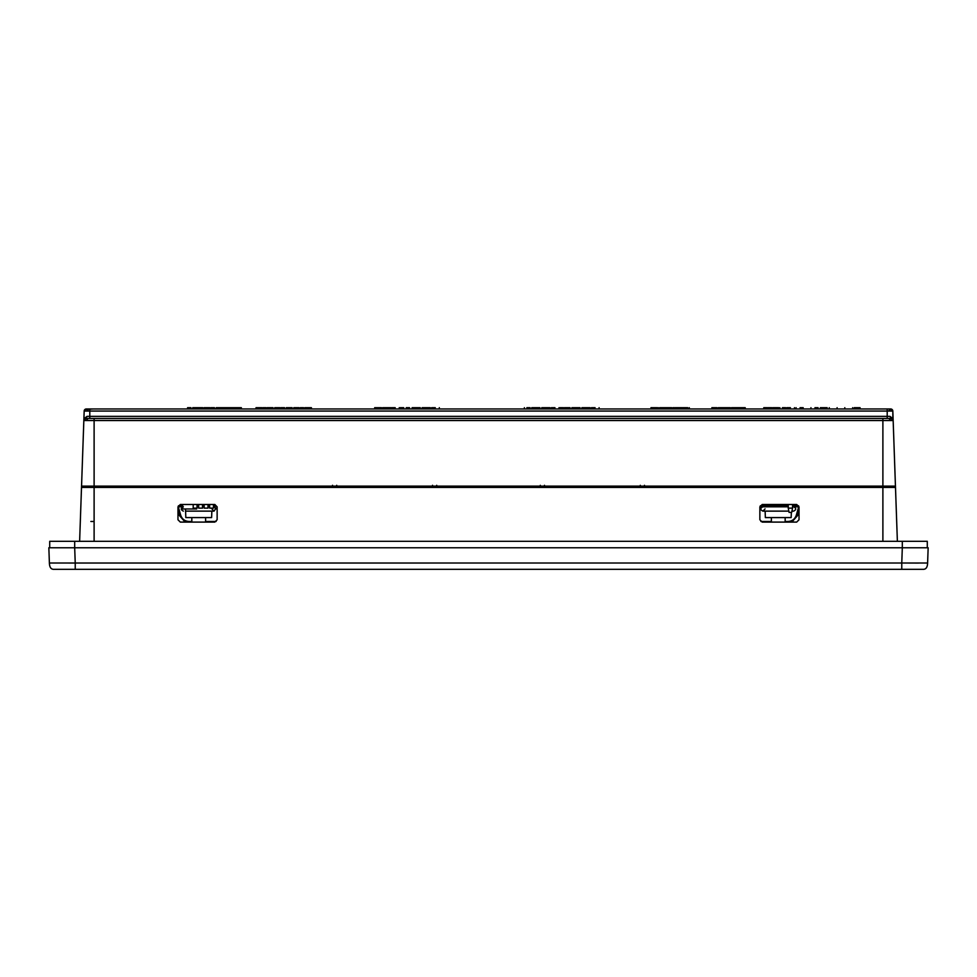 <?xml version="1.0" encoding="UTF-8"?>
<svg xmlns="http://www.w3.org/2000/svg" width="977" height="977" viewBox="0 0 977 977"><rect width="100%" height="100%" fill="white"/><g stroke="black" fill="none" stroke-linecap="round" stroke-linejoin="round"><path stroke-width="1.47" d="M73.849 569.322L923.314 569.322C926.037 569.322 927.466 567.21 927.613 563.008L901.771 563.008L902.308 547.767L48.85 547.767L49.387 563.008C49.534 567.21 50.963 569.322 53.686 569.322L75.229 569.322L58.498 569.322L75.229 569.322L75.229 563.008L901.771 563.008L901.771 569.322L75.229 569.322L75.229 563.008L49.387 563.008C49.534 567.21 50.963 569.322 53.686 569.322C50.963 569.322 49.534 567.21 49.387 563.008L50.254 563.033L49.387 563.008L48.85 547.767L49.387 563.008L75.229 563.008L74.692 547.767L75.229 563.008L68.573 563.033L901.771 563.008L901.771 569.322L923.314 569.322M882.89 522.768L882.89 487.425L895.494 487.425L896.727 522.768M896.092 504.486L896.178 506.819L896.092 504.486M896.703 522.097L896.617 519.752L896.703 522.097M80.822 506.819L80.871 505.573M80.273 522.768L81.506 487.425L94.11 487.425L94.11 522.768M80.383 519.752L80.297 522.097L80.383 519.752M792.029 521.913L797.537 515.587L798.844 511.008M178.156 511.008L179.463 515.587L184.971 521.913M882.89 541.307L882.89 487.425L94.11 487.425L94.11 541.307M796.682 504.486L799.027 506.843L799.027 519.764L796.682 522.097L762.207 522.097L759.862 519.764L759.862 506.843L762.207 504.486L796.682 504.486L798.844 506.819L796.682 504.486L762.207 504.486L759.874 506.819L759.862 519.752L762.207 522.097L796.682 522.097L799.027 519.752L799.015 506.819L799.027 519.752L796.682 522.097L762.207 522.097L759.862 519.752L759.874 506.819L762.207 504.486L796.682 504.486M214.793 504.486L217.138 506.843L217.138 519.764L214.793 522.097L180.318 522.097L177.973 519.764L177.973 506.843L180.318 504.486L214.793 504.486L216.955 506.819L214.793 504.486L180.318 504.486L177.985 506.819L177.973 519.752L180.318 522.097L214.793 522.097L217.138 519.752L217.126 506.819L217.138 519.752L214.793 522.097L180.318 522.097L177.973 519.752L177.985 506.819L180.318 504.486L214.793 504.486M79.626 541.307L84.169 411.061L89.799 411.061L89.799 416.373L87.026 416.373L84.315 418.461L83.839 420.537A2.149 2.149 0 0 1 86 418.461L94.11 418.461L86 418.461A2.149 2.149 0 0 0 83.839 420.537L94.11 420.537L94.11 486.131L81.555 486.131L83.839 420.537L87.026 416.373L84.315 418.461L83.839 420.537L84.315 418.461L84.156 419.499L86 418.461L83.839 420.586L82.068 471.402A2.149 2.149 0 0 1 82.068 471.354A2.149 2.149 0 0 0 82.068 471.402L82.068 471.415A2.149 2.149 0 0 1 82.068 471.354M892.685 418.461L892.844 419.499L889.974 416.373L891 418.461L882.89 418.461L891 418.461A2.149 2.149 0 0 1 893.161 420.537A2.149 2.149 0 0 0 891 418.461L893.161 420.537L892.685 418.461L889.974 416.373L887.201 416.373L887.201 418.461L89.799 418.461L89.799 416.373L887.201 416.373L887.201 411.061L892.831 411.061A2.149 2.149 0 0 0 890.67 408.972L892.831 411.061L890.67 408.972A2.149 2.149 0 0 1 892.831 411.061L887.201 410.999L892.831 411.061L897.374 541.307M927.283 541.307L927.283 547.767L927.283 541.307L927.283 547.767L927.283 541.307L902.296 541.307L927.283 541.307L927.283 547.767L928.15 547.767L927.613 563.008L928.15 547.767L902.308 547.767L928.15 547.767L927.613 563.008L908.439 563.033M927.234 547.767L924.608 547.767M922.068 547.767L918.966 547.767M915.364 547.767L913.678 547.767M915.083 563.057L918.465 563.07M67.889 547.767L61.624 547.767M58.046 547.767L54.932 547.767M52.392 547.767L51.671 547.767M49.558 547.767L902.308 547.767L901.771 563.008M902.296 541.307L49.717 541.307L49.717 547.767L49.717 541.307L49.717 547.767L49.717 541.307L902.308 541.307L902.308 547.767L902.308 541.307M74.692 547.767L74.692 541.307L74.692 547.767M775.311 486.131L775.311 487.425L775.311 486.131M848.586 487.425L848.586 486.131L848.586 487.425M790.393 508.113L792.555 508.113L792.555 504.657L792.555 508.113L788.244 508.113L788.244 504.657L788.244 508.113L792.555 508.113L791.688 512.424L789.098 512.424L788.244 508.113L789.098 512.424L791.688 512.424L792.555 508.113L788.244 508.113M740.822 487.425L740.822 486.131M716.263 486.131L716.263 487.425M715.823 487.425L715.823 486.131L715.823 487.425M713.308 487.071A2.149 2.149 0 0 1 713.247 486.57L713.418 487.425A2.149 2.149 0 0 1 713.381 487.34M713.247 486.558A2.149 2.149 0 0 0 713.418 487.425M741.262 487.425L741.262 486.131L741.262 487.425M743.668 487.425A2.149 2.149 0 0 0 743.839 486.558L743.68 487.364A2.149 2.149 0 0 1 743.668 487.425L743.839 486.558A2.149 2.149 0 0 1 743.778 487.108M495.144 486.131L495.144 487.425L495.144 486.131M628.333 486.131L628.333 487.425L628.333 486.131M340.399 486.131L340.399 487.425L340.399 486.131M473.589 486.131L473.589 487.425L473.589 486.131M318.392 487.425L318.392 486.131L318.392 487.425M249.001 486.131L249.001 487.425L249.001 486.131M179.609 486.131L179.609 487.425L179.609 486.131M196.67 508.968L196.67 508.113L196.67 508.968L182.662 508.968L182.662 504.657L182.662 508.968L196.67 508.968M215.099 504.682L215.099 508.113L215.099 504.682M216.955 508.113L215.099 508.113L216.955 508.113M207.991 508.113L207.991 504.657L207.991 508.113L204.156 508.113L204.156 504.657L204.156 508.113L207.991 508.113M197.036 508.113L197.036 504.657L197.036 508.113L193.202 508.113L193.202 504.657L193.202 508.113L197.036 508.113M213.462 508.113L213.462 504.657L213.462 508.113L209.628 508.113L209.628 504.657L209.628 508.113L213.462 508.113M202.508 508.113L202.508 504.657L202.508 508.113L198.673 508.113L198.673 504.657L198.673 508.113L202.52 508.113M787.999 521.474L785.154 521.474L787.999 521.474C792.152 521.23 794.912 519.153 796.292 515.233C794.912 519.141 792.152 521.217 787.999 521.474C792.139 521.23 794.912 519.153 796.292 515.233L798.697 506.819L796.292 515.233M771.366 521.474L760.9 521.474L771.366 521.474M216.1 521.474L205.61 521.474L216.1 521.474M191.822 521.474L189.001 521.474L191.822 521.474M216.235 508.895L216.955 508.895L216.235 508.895M760.045 508.895L760.753 508.895L760.045 508.895M189.001 521.474C184.861 521.23 182.101 519.141 180.708 515.233L178.302 506.819L180.708 515.233C182.088 519.153 184.861 521.23 189.001 521.474C184.848 521.23 182.088 519.153 180.708 515.233M882.89 506.819L882.89 521.474M896.581 518.64L896.63 519.862M205.61 517.59L205.61 521.913M191.822 521.913L191.822 517.59M791.162 517.59L765.357 517.59L765.138 511.13L765.357 517.59L791.162 517.59L791.346 512.424L791.162 517.59M185.593 511.13L185.813 517.59L211.618 517.59L185.813 517.59L185.52 508.968M795.119 506.819L792.555 506.819A2.149 2.027 90 0 1 792.665 506.819M788.244 506.819L760.045 506.819L788.244 506.819M215.099 506.819L213.462 506.819L215.099 507.075M209.628 506.819L207.991 506.819L209.628 506.819M204.156 506.819L202.508 506.819L204.156 506.819M198.673 506.819L197.036 506.819L198.673 506.819M178.156 506.819L181.881 506.819M94.11 506.819L94.11 521.474L90.873 521.474M798.844 506.819L792.555 506.819M178.412 505.793L182.662 505.793L178.412 505.793M197.036 505.793L198.673 505.793L197.036 505.793M202.508 505.793L204.156 505.793L202.508 505.793M207.991 505.793L209.628 505.793L207.991 505.793M213.462 505.793L215.099 505.793L213.462 505.793M760.301 505.793L788.244 505.793L760.301 505.793M792.555 505.793L798.588 505.793L792.555 505.793M882.536 486.131L882.585 487.425L882.536 486.131M94.415 487.425L94.464 486.131L94.415 487.425M895.543 488.964L893.161 420.586L891 418.461L893.161 420.537L882.89 420.537L882.89 418.461L94.11 418.461L882.89 418.461L882.89 420.537L893.161 420.537L895.445 486.131L891.317 486.131L891.366 487.425M896.141 505.939L896.19 507.393M789.892 517.59L766.627 517.59M762.878 506.819L760.045 506.819M211.85 511.13L211.618 517.59L211.85 511.13M80.37 519.862L80.419 518.64M81.457 488.964L81.555 486.131L882.89 486.131L81.555 486.131L85.683 486.131L85.634 487.425M894.932 471.415L894.932 471.402A2.149 2.149 0 0 1 894.932 471.402A2.149 2.149 0 0 0 894.932 471.354A2.149 2.149 0 0 1 894.932 471.402L895.445 486.131L882.89 486.131L895.445 486.131L882.89 486.131L882.89 420.537L94.11 420.537L94.11 418.461L94.11 420.537L83.839 420.537L84.144 419.499M436.707 485.3L436.682 487.425L432.555 487.425L432.53 485.3M336.711 485.3L336.686 487.425L332.559 487.425L332.534 485.3M544.47 485.3L544.445 487.425L540.318 487.425L540.293 485.3M644.466 485.3L644.441 487.425L640.314 487.425L640.289 485.3M882.89 486.131L882.89 420.537L94.11 420.537L94.11 486.131M892.844 419.499L892.831 411.061L887.201 411.061L887.201 408.972L890.67 408.972L89.799 408.972L887.201 408.972L887.201 411.061L89.799 411.061L89.799 408.972L86.33 408.972A2.149 2.149 0 0 0 84.169 411.061L83.839 420.489L84.169 411.061A2.149 2.149 0 0 1 86.074 408.984M87.026 416.373L86 418.461L88.15 420.537M89.799 418.461L89.799 416.373L887.201 416.373L887.201 411.061L89.799 411.061L89.799 416.373M869.151 408.972L890.67 408.972L888.52 411.061L890.67 408.972L683.118 408.972M705.736 408.972L716.288 408.972L705.736 408.972M736.487 408.972L743.46 408.972M776.63 408.972L765.809 408.972M361.197 408.972L331.606 408.972M354.224 408.972L343.403 408.972M310.784 408.972L253.886 408.972M271.264 408.972L203.778 408.972M293.882 408.972L283.061 408.972M233.479 408.972L222.719 408.972M210.934 408.972L210.934 407.678L213.352 407.678L213.352 408.972L213.352 407.678L214.5 407.678L214.5 408.972L214.5 407.678L210.934 407.678L210.934 408.972L200.37 408.972M196.414 408.972L87.906 408.972M754.012 408.972L743.473 408.972M672.848 408.972L633.328 408.972M712.868 408.972L705.467 408.972M693.67 408.972L683.179 408.972M655.946 408.972L645.125 408.972M662.919 408.972L666.241 408.972L662.919 408.972M260.712 408.972L271.533 408.972L260.712 408.972M786.546 408.972L783.603 408.972L786.925 408.972L785.618 408.972L785.606 407.678M612.481 408.972L363.7 408.972M310.759 408.972L314.081 408.972M895.506 487.633L895.543 488.903M210.348 517.59L187.095 517.59M81.457 488.903L81.494 487.633M745.964 486.131L745.964 487.425M746.135 487.425L746.135 486.131M710.951 486.131L710.951 487.425M711.122 487.425L711.122 486.131M320.7 487.425L320.712 486.131M320.541 486.131L320.541 487.425M773.015 486.131L773.027 487.425M773.186 487.425L773.186 486.131M850.711 486.131L850.698 487.425M850.869 487.425L850.869 486.131M691.679 486.131L691.997 487.425M692.168 487.425L691.85 486.131M648.423 486.131L648.105 487.425M648.276 487.425L648.594 486.131M89.799 408.972L89.799 411.061L84.169 411.061A2.149 2.149 90 0 1 84.828 409.583L93.255 408.972M84.181 410.89L83.839 420.537M88.48 411.061L86.33 408.972L107.849 408.972M879.911 408.972L869.127 408.972M887.201 416.373L887.201 418.461M888.85 420.537L891 418.461L889.974 416.373M187.596 407.678L187.596 408.972L187.596 407.678L188.439 407.678L188.439 408.972L188.439 407.678L187.596 407.678M190.93 407.678L190.93 408.972L190.93 407.678L188.439 407.678M241.343 407.678L236.239 407.678L241.343 407.678L241.343 408.972L241.343 407.678M219.068 407.678L219.068 408.972L219.068 407.678L221.584 407.678L221.584 408.972L221.584 407.678L222.927 407.678L222.927 408.972L222.927 407.678L225.418 407.678L225.418 408.972L225.418 407.678L227.739 407.678L227.739 408.972L227.983 407.678L216.21 407.678L222.084 407.678L216.21 407.678L216.21 408.972L216.21 407.678M209.884 407.678L208.968 407.678L209.884 407.678L209.884 408.972L209.884 407.678M202.752 408.972L202.752 407.678L192.738 407.678L192.738 408.972L192.738 407.678L199.088 407.678L199.088 408.972L199.088 407.678M657.411 408.972L657.411 407.678L657.411 408.972M651.171 407.678L657.411 407.678L651.171 407.678L651.171 408.972L650.975 407.678M676.45 407.678L675.131 407.678L676.45 407.678L676.45 408.972L676.45 407.678L678.588 407.678L678.588 408.972L678.588 407.678L676.45 407.678M681.897 407.678L678.588 407.678L681.897 407.678L681.897 408.972L681.897 407.678M673.238 408.972L673.238 407.678L673.238 408.972L673.238 407.678L674.362 407.678L674.362 408.972L674.362 407.678L672.921 407.678L672.921 408.972M666.632 407.678L666.632 408.972L666.632 407.678L671.675 407.678L661.258 407.678L664.494 407.678L664.494 408.972L664.494 407.678L666.387 407.678L666.387 408.972M659.683 407.678L661.258 407.678L661.258 408.972L661.258 407.678M689.298 408.972L689.298 407.678L688.98 408.972M682.691 407.678L682.691 408.972L682.691 407.678L687.735 407.678L682.447 407.678L682.447 408.972M675.131 408.972L675.131 407.678L675.131 408.972M680.578 408.972L680.578 407.678L680.578 408.972M658.388 408.972L658.388 407.678L657.985 408.972M665.471 408.972L665.313 407.678L664.983 408.972M711.879 407.678L716.593 407.678L711.879 407.678L711.879 408.972L711.879 407.678M731.846 408.972L731.846 407.678L731.846 408.972L731.846 407.678L733.739 407.678L733.739 408.972L733.739 407.678L735.058 407.678L735.058 408.972L735.058 407.678L737.208 407.678L737.208 408.972L737.208 407.678L739.186 407.678L739.186 408.972L739.186 407.678L740.505 407.678L740.505 408.972L740.505 407.678L743.888 407.678L743.888 408.972L743.888 407.678L745.207 407.678L745.207 408.972L745.207 407.678L731.529 407.678L731.529 408.972M725.239 407.678L725.239 408.972L725.239 407.678L730.283 407.678L719.866 407.678L723.102 407.678L723.102 408.972L723.102 407.678L724.995 407.678L724.995 408.972M718.29 407.678L719.866 407.678L719.866 408.972L719.866 407.678M716.996 408.972L716.996 407.678L716.593 408.972M261.787 407.678L261.787 408.972L261.787 407.678L256.035 407.678L256.035 408.972L256.035 407.678L261.787 407.678M305.056 407.678L305.056 408.972L305.056 407.678L311.407 407.678L311.407 408.972L311.407 407.678L304.861 407.678L304.861 408.972L304.861 407.678M301.551 407.678L300.513 407.678L301.551 407.678L301.551 408.972L301.551 407.678L302.809 407.678L302.809 408.972L302.809 407.678L303.566 407.678L303.566 408.972L303.566 407.678L300.525 407.678M300.513 407.678L300.513 408.972L300.513 407.678M299.047 407.678L293.821 407.678L293.821 408.972L293.821 407.678L299.047 407.678L299.047 408.972L299.047 407.678M286.273 407.678L292.135 407.678L286.261 407.678L286.261 408.972L286.261 407.678M284.563 407.678L280.985 407.678L280.985 408.972L280.985 407.678L284.563 407.678L284.563 408.972L284.563 407.678M279.947 407.678L278.787 407.678L279.947 407.678L279.947 408.972L279.947 407.678M274.793 407.678L274.732 408.972L274.732 407.678L274.793 408.972L274.793 407.678L278.787 407.678L278.787 408.972L278.787 407.678M267.173 407.678L273.035 407.678L267.161 407.678L267.161 408.972L267.161 407.678M263.998 407.678L262.96 407.678L263.998 407.678L263.998 408.972L263.998 407.678L265.255 407.678L265.255 408.972L265.255 407.678L266.025 407.678L266.025 408.972L266.025 407.678L262.972 407.678M262.96 407.678L262.96 408.972L262.96 407.678M300.342 408.972L300.342 407.678L300.342 408.972M297.79 408.972L297.79 407.678L297.79 408.972M283.403 408.972L283.403 407.678L283.403 408.972M262.789 408.972L262.789 407.678L262.789 408.972M771.72 408.972L771.72 407.678L771.72 408.972M770.291 407.678L771.72 407.678L770.291 407.678L770.291 408.972L770.291 407.678L768.093 407.678L770.291 407.678M768.093 408.972L767.409 407.678L768.093 408.972M767.409 408.972L767.409 407.678L767.409 408.972M765.138 407.678L767.409 407.678L765.138 407.678L765.138 408.972L765.138 407.678L763.782 407.678L765.138 407.678M763.782 408.972L763.782 407.678L763.782 408.972M860.065 407.678L854.228 407.678L860.065 407.678L860.065 408.972L860.065 407.678M844.812 407.678L844.714 408.972L844.812 407.678M829.29 407.678L829.18 408.972L829.29 407.678M827.14 407.678L820.35 407.678L827.14 407.678L827.14 408.972L827.14 407.678M818.067 407.678L814.952 407.678L818.067 407.678L818.067 408.972L818.067 407.678M803.179 407.678L800.065 407.678L803.179 407.678L803.179 408.972L803.179 407.678M786.973 407.678L786.973 408.972L786.973 407.678L790.417 407.678L786.839 407.678L786.839 408.972L786.839 407.678M779.902 407.678L779.902 408.972M778.693 407.678L772.709 407.678L778.693 407.678L778.693 408.972L778.693 407.678M854.228 408.972L854.228 407.678L854.228 408.972M825.834 408.972L825.834 407.678L825.834 408.972M821.62 408.972L821.62 407.678L821.62 408.972M820.35 408.972L820.35 407.678L820.35 408.972M815.087 408.972L815.087 407.678L815.087 408.972M800.212 408.972L800.212 407.678L800.212 408.972M785.435 407.678L785.435 408.972L785.435 407.678L782.406 407.678M774.846 408.972L774.846 407.678L774.846 408.972M773.845 408.972L773.845 407.678L773.845 408.972M772.709 408.972L772.709 407.678L772.709 408.972M524.368 408.972L524.368 407.678L524.368 408.972M530.084 408.972L530.084 407.678M529.913 408.972L529.913 407.678L526.884 407.678L529.913 407.678L529.913 408.972M590.059 407.678L581.889 407.678L581.889 408.972L581.877 407.678L590.059 407.678L590.059 408.972M549.941 407.678L541.759 407.678L541.759 408.972L541.746 407.678L549.941 407.678L549.941 408.972M591.635 407.678L591.635 408.972L591.635 407.678L595.078 407.678L591.488 407.678L591.488 408.972L591.488 407.678M580.057 407.678L576.21 407.678L580.057 407.678L580.057 408.972L580.057 407.678M575.905 407.678L571.875 407.678L575.575 407.678L575.575 408.972L576.21 407.678M570.079 407.678L564.437 407.678L564.437 408.972L564.437 407.678L570.079 407.678L570.079 408.972L570.079 407.678M563.473 407.678L559.955 407.678L563.473 407.678L563.473 408.972L563.473 407.678M551.516 407.678L551.516 408.972L551.516 407.678L554.96 407.678L551.37 407.678L551.37 408.972L551.37 407.678M539.927 407.678L536.092 407.678L539.927 407.678L539.927 408.972L539.927 407.678M535.787 407.678L531.757 407.678L535.445 407.678L535.445 408.972L536.092 407.678M524.38 408.972L524.368 407.678M578.201 408.972L578.201 407.678L578.201 408.972M573.548 408.972L573.548 407.678L573.548 408.972M571.875 408.972L571.875 407.678L571.875 408.972M561.006 408.972L561.006 407.678L561.006 408.972M559.955 408.972L559.955 407.678L559.955 408.972M538.083 408.972L538.083 407.678L538.083 408.972M533.43 408.972L533.43 407.678L533.43 408.972M531.757 408.972L531.757 407.678L531.757 408.972M381.457 408.972L381.457 407.678L381.457 408.972M380.163 407.678L381.457 407.678L380.163 407.678L380.163 408.972L380.163 407.678L375.95 407.678L380.163 407.678M375.95 408.972L375.95 407.678L375.95 408.972M374.68 407.678L375.95 407.678L374.68 407.678L374.68 408.972L374.68 407.678M430.283 407.678L422.113 407.678L422.113 408.972L422.101 407.678L430.283 407.678L430.283 408.972M431.846 407.678L431.846 408.972L431.846 407.678L435.29 407.678L431.712 407.678L431.712 408.972L431.712 407.678M420.281 407.678L416.434 407.678L420.281 407.678L420.281 408.972L420.281 407.678M416.141 407.678L412.111 407.678L416.141 407.678L416.141 408.972L416.434 407.678M407.079 407.678L406.249 407.678L406.249 408.972L406.249 407.678L407.079 407.678L407.079 408.972L407.079 407.678L409.534 407.678L409.534 408.972L409.534 407.678M403.721 407.678L400.204 407.678L403.721 407.678L403.721 408.972L403.721 407.678M391.765 407.678L391.765 408.972L391.765 407.678L395.197 407.678L391.618 407.678L391.618 408.972L391.618 407.678M390.812 407.678L382.703 407.678L390.812 407.678L390.812 408.972L390.812 407.678M418.437 408.972L418.437 407.678L418.437 408.972M415.799 407.678L415.799 408.972L415.799 407.678M413.784 408.972L413.784 407.678L413.784 408.972M412.111 408.972L412.111 407.678L412.111 408.972M401.242 408.972L401.242 407.678L401.242 408.972M400.204 408.972L400.204 407.678L400.204 408.972M387.527 408.972L387.527 407.678L387.527 408.972M386.196 408.972L386.196 407.678L386.196 408.972M382.703 408.972L382.703 407.678L382.703 408.972M236.239 408.972L236.239 407.678L236.239 408.972M232.905 407.678L236.239 407.678L232.905 407.678L232.905 408.972L232.905 407.678L231.525 407.678L232.905 407.678M231.525 408.972L231.525 407.678L231.525 408.972M227.983 408.972L227.983 407.678L231.525 407.678L227.983 407.678L227.983 408.972M208.968 407.678L205.683 407.678L208.968 407.678L208.968 408.972L208.968 407.678M204.071 407.678L205.683 407.678L205.683 408.972L205.683 407.678M724.36 418.461L698.323 418.461M254.362 418.461L280.399 418.461M274.647 418.461L278.066 418.461M718.608 418.461L722.027 418.461M209.994 418.461L213.413 418.461M215.746 418.461L189.709 418.461M785.154 517.59L785.154 521.913M771.366 521.913L771.366 517.59M177.509 487.425L177.509 486.131M177.338 486.131L177.338 487.425M651.085 486.802A6.729 6.729 0 0 1 651.293 486.131L650.951 487.425A6.729 6.729 0 0 1 651.293 486.131L650.951 487.425M689.298 487.291A6.729 6.729 0 0 1 689.322 487.425A6.729 6.729 0 0 0 688.993 486.131L689.322 487.425M765.052 508.895L762.939 511.13L788.842 511.13M793.58 511.13L793.617 511.13C796.402 509.689 796.402 508.26 793.617 506.819M762.903 506.819C760.118 508.26 760.118 509.689 762.903 511.13M791.944 511.13L793.617 511.13M211.924 508.895L214.036 511.13M185.483 511.13L214.073 511.13L216.051 508.113M183.358 506.819C180.586 508.26 180.586 509.689 183.358 511.13M102.194 418.461L86 418.461M700.143 408.972L699.202 408.972M303.786 408.972L302.833 408.972M303.737 408.972L302.87 408.972M257.928 408.972L253.849 408.972M688.431 408.972L684.621 408.972M657.497 408.972L658.864 408.972M191.504 408.972L190.173 408.972M656.996 408.972L655.982 408.972M251.785 408.972L250.649 408.972M97.126 408.972L107.873 408.972M883.721 408.972L887.201 408.972M292.147 407.678L292.147 408.972M273.047 407.678L273.047 408.972M852.64 407.678L852.64 408.972M837.106 407.678L837.106 408.972M810.959 407.678L810.959 408.972M796.072 407.678L796.072 408.972M794.448 407.678L794.448 408.972M599.096 407.678L599.096 408.972M558.978 407.678L558.978 408.972M439.32 407.678L439.32 408.972M399.227 407.678L399.227 408.972M202.337 407.678L202.337 408.972"/></g></svg>
